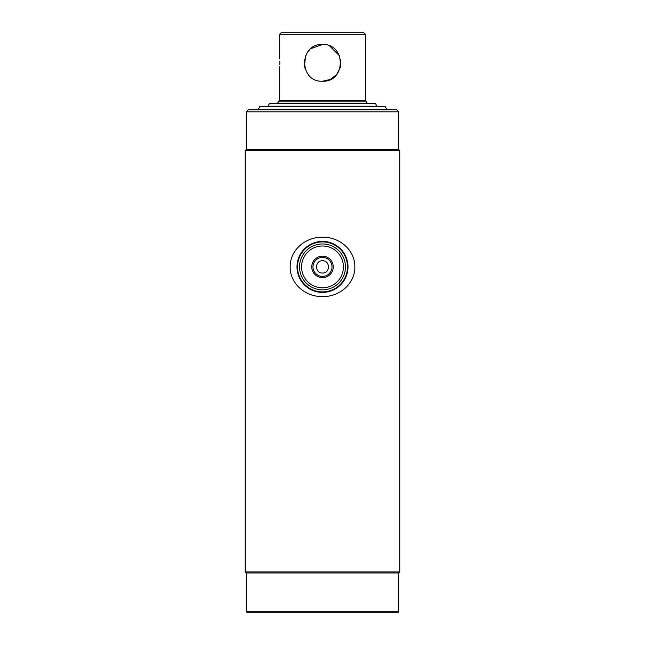 <?xml version="1.0" encoding="UTF-8"?>
<svg xmlns="http://www.w3.org/2000/svg" width="645" height="645" viewBox="0 0 645 645"><rect width="100%" height="100%" fill="white"/><g stroke="black" fill="none" stroke-linecap="round" stroke-linejoin="round"><path stroke-width="0.97" d="M246.237 611.726L398.763 611.726L397.739 612.75L247.261 612.75L246.237 611.726L246.237 572.962L398.763 572.962L399.779 571.938L399.779 150.591L245.221 150.591L246.237 149.576L398.763 149.576L399.779 150.591M246.237 572.962L245.221 571.938L399.779 571.938M322.5 273.02C330.393 273.399 330.401 260.403 322.5 260.774C314.615 260.395 314.591 273.391 322.5 273.02M398.763 111.827L396.723 109.787L248.277 109.787L246.237 111.827L398.763 111.827L398.763 149.576M347.494 266.901A24.994 24.994 0 0 0 322.5 241.907A24.994 24.994 0 0 0 297.506 266.901A24.994 24.994 0 0 0 322.5 291.895A24.994 24.994 0 0 0 347.494 266.901M296.998 266.901A25.502 25.502 0 0 0 322.5 292.403A25.502 25.502 0 0 0 348.002 266.901A25.502 25.502 0 0 0 322.5 241.391A25.502 25.502 0 0 0 296.998 266.901M299.546 266.901A22.954 22.954 0 0 0 322.5 289.855A22.954 22.954 0 0 0 345.454 266.901A22.954 22.954 0 0 0 322.5 243.947A22.954 22.954 0 0 0 299.546 266.901M301.586 266.901A20.914 20.914 0 0 0 322.5 287.815A20.914 20.914 0 0 0 343.414 266.901A20.914 20.914 0 0 0 322.5 245.987A20.914 20.914 0 0 0 301.586 266.901M311.769 266.901A10.731 10.731 0 0 1 322.5 256.17A10.731 10.731 0 0 1 333.231 266.901A10.731 10.731 0 0 1 322.5 277.624A10.731 10.731 0 0 1 311.769 266.901M332.006 266.901A9.506 9.506 0 0 0 322.5 257.395A9.506 9.506 0 0 0 312.994 266.901A9.506 9.506 0 0 0 322.5 276.399A9.506 9.506 0 0 0 332.006 266.901M354.847 266.901C355.04 249.688 339.012 236.796 322.468 237.231C305.859 236.852 289.976 249.736 290.153 266.901C289.984 284.123 305.988 297.014 322.565 296.571C339.125 296.95 355.048 284.026 354.847 266.901M386.774 109.279L385.299 106.723L259.701 106.723L258.226 109.279L386.774 109.279L386.774 109.787M377.083 106.215L267.917 106.215L269.392 103.668L375.608 103.668L377.083 106.723M366.215 101.112L278.785 101.112L279.301 100.604L365.699 100.604L367.392 103.668M278.785 101.112L277.608 103.152L367.392 103.152M304.134 62.855C304.593 67.927 304.593 67.927 304.134 62.855C304.593 57.792 304.593 57.792 304.134 62.855M304.432 66.129L304.343 65.629M304.198 64.363L304.158 63.694M279.833 62.855C279.632 57.792 279.632 57.792 279.833 62.855C279.632 67.918 279.632 67.918 279.833 62.855L279.825 63.613M279.825 63.653L279.801 64.371M326.144 44.86L322.5 44.489C346.212 43.344 346.18 82.375 322.5 81.222L330.409 79.432L336.69 74.514L340.302 67.378L340.504 59.251M339.431 55.744L329.587 45.916M279.809 61.372L279.825 62.089M279.648 34.29L281.688 32.25L363.312 32.25L365.352 34.29L279.648 34.29L279.648 58.929M322.5 81.222C298.804 82.358 298.804 43.36 322.5 44.489L310.825 48.681M309.495 49.891L307.246 52.64M305.536 55.817L304.496 66.491M304.505 66.516L305.553 69.926M304.15 62.081L304.198 61.348M304.263 60.67L304.464 59.413M398.763 611.726L398.763 572.962M246.237 149.576L246.237 111.827M245.221 571.938L245.221 150.591M279.648 66.782L279.648 100.604M365.352 34.29L365.352 100.604"/></g></svg>
